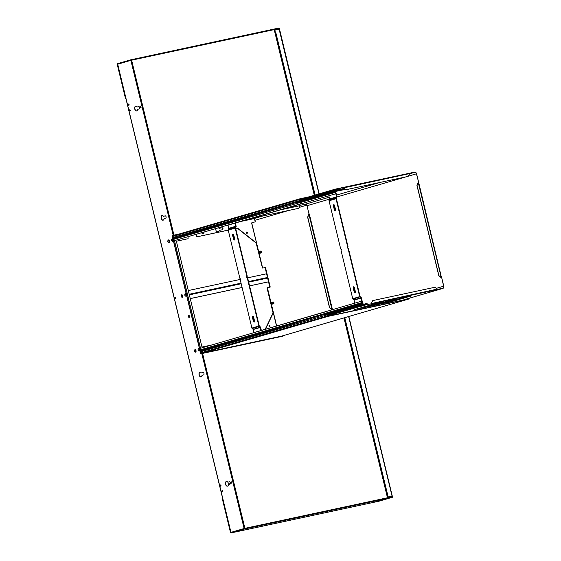 <?xml version="1.0" encoding="UTF-8"?>
<svg xmlns="http://www.w3.org/2000/svg" width="561" height="561" viewBox="0 0 561 561"><rect width="100%" height="100%" fill="white"/><g stroke="black" fill="none" stroke-linecap="round" stroke-linejoin="round"><path stroke-width="0.84" d="M274.701 29.719L274.259 29.817L274.701 29.719L274.203 29.067L274.645 29.488L279.069 28.562M343.956 317.926L387.42 497.565L387.91 497.67L244.119 528.511L201.799 353.584L282.842 336.193A2.02 1.613 73.7 0 0 282.933 336.165A2.02 1.613 73.7 0 0 283.768 335.478M173.286 235.725L173.188 235.311L179.394 233.944M125.987 98.911A0.806 0.645 -106.3 0 1 125.426 98.266L117.221 64.347L117.417 63.709L130.734 59.824L131.632 60.181L130.867 60.371L173.188 235.297L172.115 235.613L179.261 233.979M282.863 336.186A2.02 1.613 73.7 0 0 283.628 335.52M125.966 98.792A0.806 0.645 73.7 0 1 125.566 98.231L117.361 64.305L131.134 60.3M319.16 193.84L279.371 28.471A0.526 0.421 73.7 0 0 278.838 28.05L130.748 59.817L274.196 29.074M255.472 221.833L252.289 222.514A0.806 0.645 73.7 0 0 251.847 223.432L251.707 223.474A0.806 0.645 -106.3 0 1 252.148 222.556L252.219 222.535M251.707 223.474L258.432 250.655A0.806 0.645 73.7 0 0 259.252 251.307L259.112 251.342A0.806 0.645 -106.3 0 1 258.291 250.697M259.694 253.27A0.806 0.645 73.7 0 0 259.287 254.182L262.464 267.302A0.806 0.645 73.7 0 0 263.284 267.948L263.144 267.99A0.806 0.645 -106.3 0 1 262.324 267.345L259.147 254.224A0.806 0.645 -106.3 0 1 259.554 253.313L259.694 253.27A0.806 0.645 73.7 0 1 259.729 253.263L261.054 252.976A1.01 0.806 73.7 0 0 260.437 251.062M265.346 267.52L270.086 287.092M267.779 287.604L267.618 287.653A0.806 0.645 -106.3 0 0 267.176 288.571L267.408 288.501A0.806 0.645 -106.3 0 1 267.877 287.576L267.849 287.583A0.806 0.645 73.7 0 0 267.408 288.501L270.753 301.573A0.806 0.645 73.7 0 0 271.573 302.225L271.433 302.267A0.806 0.645 -106.3 0 1 270.612 301.615M273.34 303.908A1.01 0.806 73.7 0 0 272.758 301.979M276.51 325.997L271.468 305.142A0.806 0.645 -106.3 0 1 271.91 304.223L271.973 304.202M272.898 301.937A1.01 0.806 73.7 0 1 273.368 303.901L272.05 304.181A0.806 0.645 73.7 0 0 271.608 305.1L276.65 325.955M265.486 267.478L270.227 287.064L268.018 287.534A0.806 0.645 73.7 0 0 267.576 288.452L270.753 301.573M251.847 223.432L258.432 250.655M261.054 252.976A1.01 0.806 73.7 0 0 260.577 251.019M201.722 353.248L200.733 353.9L199.828 350.183M172.115 235.613L173.012 239.33M173.3 240.508L186.28 294.167M186.568 295.345L199.548 348.998M233.635 531.793A4.032 3.219 -106.3 0 1 233.565 531.814A4.032 3.219 -106.3 0 1 233.383 531.856L244.119 528.511M130.867 60.371L117.719 64.227M128.567 104.023A0.666 0.4 -102.1 0 0 128.876 105.314A0.666 0.4 -102.1 0 0 128.567 104.023M222.086 490.58A0.666 0.4 -102.1 0 0 222.394 491.871A0.666 0.4 -102.1 0 0 222.086 490.58M175.327 297.302A0.666 0.4 -102.1 0 0 175.635 298.592A0.666 0.4 -102.1 0 0 175.327 297.302M188.699 315.429A1.01 0.603 -102.1 0 0 188.349 316.558A1.01 0.603 -102.1 0 0 189.148 317.4A1.01 0.603 -102.1 0 0 189.176 317.393A1.01 0.603 -102.1 0 0 189.527 316.264A1.01 0.603 -102.1 0 0 188.727 315.422A1.01 0.603 -102.1 0 0 188.699 315.429M165.088 215.852L163.503 216.315A2.419 1.452 -102.1 0 0 162.073 215.48A2.419 1.452 -102.1 0 0 161.161 218.145A2.419 1.452 -102.1 0 0 163.09 220.207A2.419 1.452 -102.1 0 0 164.078 218.664L165.656 218.201A1.213 0.729 -102.1 0 0 166.077 216.848A1.213 0.729 -102.1 0 0 165.123 215.845A1.213 0.729 -102.1 0 0 165.088 215.852L165.151 215.838M202.998 372.525A1.213 0.729 -102.1 0 1 203.026 372.518A1.213 0.729 -102.1 0 1 203.987 373.528A1.213 0.729 -102.1 0 1 203.566 374.881L201.981 375.337A2.419 1.452 -102.1 0 1 200.992 376.887A2.419 1.452 -102.1 0 1 199.064 374.825A2.419 1.452 -102.1 0 1 199.975 372.153A2.419 1.452 -102.1 0 1 201.413 372.988L203.054 372.518M138.651 106.569L137.066 107.032A2.419 1.452 -102.1 0 0 135.636 106.197A2.419 1.452 -102.1 0 0 134.724 108.869A2.419 1.452 -102.1 0 0 136.653 110.931A2.419 1.452 -102.1 0 0 137.634 109.388L139.219 108.925A1.213 0.729 -102.1 0 0 139.64 107.572A1.213 0.729 -102.1 0 0 138.686 106.562A1.213 0.729 -102.1 0 0 138.651 106.569L138.714 106.562M229.463 481.801A1.213 0.729 -102.1 0 1 230.424 482.804A1.213 0.729 -102.1 0 1 230.003 484.157L228.418 484.62A2.419 1.452 -102.1 0 1 227.429 486.163A2.419 1.452 -102.1 0 1 225.501 484.101A2.419 1.452 -102.1 0 1 226.413 481.436A2.419 1.452 -102.1 0 1 227.85 482.271L229.435 481.808A1.213 0.729 -102.1 0 0 229.435 481.808L229.491 481.794M140.502 106.597A0.666 0.4 -102.1 0 0 140.818 107.894A0.666 0.4 -102.1 0 0 140.502 106.597M129.703 109.746A0.666 0.4 -102.1 0 0 130.012 111.043A0.666 0.4 -102.1 0 0 129.703 109.746M220.48 484.985A0.666 0.4 -102.1 0 0 220.796 486.275A0.666 0.4 -102.1 0 0 220.48 484.985M231.286 481.836A0.666 0.4 -102.1 0 0 231.595 483.126A0.666 0.4 -102.1 0 0 231.286 481.836M234.603 531.302A4.032 3.219 73.7 0 1 233.706 531.772A4.032 3.219 73.7 0 1 233.523 531.814L244.308 528.476L230.62 532.452L222.275 498.575A0.806 0.645 -106.3 0 1 222.486 497.768M172.304 235.571L200.915 353.844M175.439 297.295A0.666 0.4 -102.1 0 0 175.712 298.557M222.198 490.573A0.666 0.4 -102.1 0 0 222.472 491.836M128.679 104.016A0.666 0.4 -102.1 0 0 128.953 105.279M188.826 315.415A1.01 0.603 -102.1 0 0 188.538 316.495A1.01 0.603 -102.1 0 0 189.239 317.365M200.074 372.139A2.419 1.452 -102.1 0 0 199.253 374.783A2.419 1.452 -102.1 0 0 201.083 376.859M201.413 372.988L203.103 372.511M162.171 215.459A2.419 1.452 -102.1 0 0 161.351 218.11A2.419 1.452 -102.1 0 0 163.181 220.185M163.503 216.315L165.2 215.838M231.398 481.829A0.666 0.4 -102.1 0 0 231.672 483.091M220.599 484.977A0.666 0.4 -102.1 0 0 220.866 486.24M129.815 109.746A0.666 0.4 -102.1 0 0 130.089 111.008M140.622 106.597A0.666 0.4 -102.1 0 0 140.888 107.859M226.511 481.415A2.419 1.452 -102.1 0 0 225.69 484.066A2.419 1.452 -102.1 0 0 227.521 486.142M227.85 482.271L229.54 481.794M135.734 106.183A2.419 1.452 -102.1 0 0 134.913 108.827A2.419 1.452 -102.1 0 0 136.744 110.903M137.066 107.032L138.763 106.555M374.334 502.207L387.714 498.315L387.91 497.67M344.798 317.687L387.504 494.213L387.09 494.297L387.735 498.308L244.252 529.065L244.449 528.42M244.252 529.065L230.936 532.943L230.48 532.494L222.275 498.575M392.244 496.794L392.644 496.695A0.526 0.421 -106.3 0 1 392.384 497.284L378.416 501.359A0.526 0.421 -106.3 0 1 378.387 501.366L374.503 502.13M374.383 502.2L230.936 532.943L374.383 502.2M222.507 497.859A0.806 0.645 73.7 0 0 222.408 498.533M228.657 484.55A0.743 0.449 77.9 0 1 228.867 483.505A0.743 0.449 77.9 0 1 229.491 484.311M228.839 484.494A0.743 0.449 77.9 0 1 228.965 483.505M314.497 195.2L274.434 29.796M279.371 28.471L278.824 28.267M387.917 497.705L392.237 496.78L391.501 496.197L387.749 497.004L391.501 496.197L392.427 496.744M315.121 195.018L275.879 32.804L275.353 32.924L274.581 29.754M318.964 193.896L278.964 28.562L278.565 29.389L274.813 30.189L275.465 32.896M387.09 494.297L387.742 497.495M274.245 29.06L278.915 28.422L278.565 29.389L274.694 30.224L274.645 29.488M392.384 497.284A0.526 0.421 -106.3 0 1 392.356 497.291L392.49 496.73M374.376 502.2L392.356 497.291M374.489 502.165L392.055 497.383L392.258 496.927L348.64 316.565M275.879 32.804L275.248 32.959M260.031 252.892A0.708 0.561 73.7 0 0 259.638 251.566M247.001 233.376A0.708 0.561 73.7 0 0 246.616 232.051M272.344 303.81A0.708 0.561 73.7 0 0 271.959 302.484M269.582 326.712A0.708 0.561 73.7 0 0 269.196 325.387M203.678 232.121A1.41 1.129 -106.3 0 1 203.18 233.958M215.999 228.53A2.118 1.69 -106.3 0 0 216.216 230.894A2.118 1.69 -106.3 0 0 218.117 231.763A2.118 1.69 -106.3 0 0 218.587 231.518L220.045 230.241L222.486 229.694A1.01 0.806 -106.3 0 0 222.016 227.738L219.807 228.215L218.32 227.85M218.355 231.581A2.118 1.69 -106.3 0 1 217.998 231.791M222.016 227.738L219.575 228.278L218.089 227.92M221.777 227.808A1.01 0.806 -106.3 0 1 222.394 229.715M267.176 288.571L272.983 312.568A0.806 0.645 73.7 0 1 272.927 313.164L265.178 329.3M176.876 241.139L187.697 238.804A0.806 0.645 73.7 0 0 188.138 237.885L187.858 236.735M195.929 234.379L196.588 236.076A0.806 0.645 73.7 0 0 197.409 236.721L228.215 230.115M228.011 225.171L228.776 228.327L228.271 229.568A0.806 0.645 73.7 0 0 228.222 230.157L197.17 236.791A0.806 0.645 -106.3 0 1 196.35 236.139M235.704 228.53L237.051 228.243A0.806 0.645 73.7 0 1 237.548 228.376L255.935 242.906A0.806 0.645 73.7 0 1 256.251 243.418L262.289 267.352A0.806 0.645 73.7 0 0 263.109 267.997L265.318 267.527L270.051 287.099M265.318 267.527L262.878 268.067A0.806 0.645 -106.3 0 1 262.057 267.422M265.087 267.59L269.813 287.148M269.666 326.705A0.708 0.561 73.7 0 0 269.301 325.338A0.708 0.561 73.7 0 0 269.666 326.705M272.436 303.803A0.708 0.561 73.7 0 0 272.071 302.435A0.708 0.561 73.7 0 0 272.436 303.803M247.085 233.362A0.708 0.561 73.7 0 0 246.721 232.002A0.708 0.561 73.7 0 0 247.085 233.362M260.115 252.885A0.708 0.561 73.7 0 0 259.75 251.517A0.708 0.561 73.7 0 0 260.115 252.885M203.909 232.051A1.41 1.129 -106.3 0 1 203.236 233.944A1.41 1.129 -106.3 0 1 201.771 232.675M218.587 231.518L220.277 230.171M206.841 349.671A2.118 1.69 -106.3 0 1 206.371 348.234M235.697 228.516L237.282 228.173A0.806 0.645 -106.3 0 1 237.787 228.306L256.167 242.836A0.806 0.645 -106.3 0 1 256.482 243.348L262.289 267.352M196.161 234.316L196.588 236.076M211.939 344.931L202.612 346.929A0.806 0.645 -106.3 0 1 201.792 346.277L176.568 242.015A0.806 0.645 -106.3 0 1 177.01 241.097L187.697 238.804M267.576 288.452L273.214 312.498A0.806 0.645 -106.3 0 1 273.165 313.094L265.416 329.23M188.84 315.422A1.01 0.603 -102.1 0 0 188.566 316.488A1.01 0.603 -102.1 0 0 189.253 317.358M189.022 315.478A1.01 0.603 -102.1 0 0 188.882 316.425A1.01 0.603 -102.1 0 0 189.394 317.231M172.213 238.832L172.157 238.846C171.119 239.968 171.322 240.816 172.76 241.398A1.311 0.785 77.9 0 0 172.795 241.384A1.311 0.785 -102.1 0 0 173.251 239.919A1.311 0.785 -102.1 0 0 172.213 238.832A1.311 0.785 -102.1 0 0 172.178 238.839M172.76 241.398A1.311 0.785 77.9 0 1 171.989 240.95M185.481 293.669L185.425 293.684C184.387 294.805 184.583 295.654 186.028 296.229A1.311 0.785 77.9 0 0 186.063 296.222A1.311 0.785 -102.1 0 0 186.518 294.756A1.311 0.785 -102.1 0 0 185.481 293.669A1.311 0.785 -102.1 0 0 185.446 293.676M186.028 296.229A1.311 0.785 77.9 0 1 185.256 295.78M199.295 351.067A1.311 0.785 77.9 0 0 199.323 351.06A1.311 0.785 -102.1 0 0 199.779 349.594A1.311 0.785 -102.1 0 0 198.741 348.507A1.311 0.785 -102.1 0 0 198.713 348.514C197.654 349.636 197.851 350.492 199.295 351.067A1.311 0.785 77.9 0 1 198.524 350.618M195.544 352.161A1.311 0.785 77.9 0 0 195.579 352.154A1.311 0.785 -102.1 0 0 196.034 350.688A1.311 0.785 -102.1 0 0 194.997 349.594A1.311 0.785 -102.1 0 0 194.962 349.608C193.903 350.73 194.106 351.579 195.544 352.161A1.311 0.785 77.9 0 1 194.772 351.712M182.283 297.323A1.311 0.785 77.9 0 0 182.311 297.316A1.311 0.785 -102.1 0 0 182.767 295.85A1.311 0.785 -102.1 0 0 181.729 294.763A1.311 0.785 -102.1 0 0 181.701 294.77C180.642 295.892 180.838 296.748 182.283 297.323A1.311 0.785 77.9 0 1 181.512 296.874M168.468 239.926L168.412 239.94C167.374 241.062 167.571 241.91 169.015 242.485A1.311 0.785 77.9 0 0 169.05 242.478A1.311 0.785 -102.1 0 0 169.506 241.013A1.311 0.785 -102.1 0 0 168.468 239.926A1.311 0.785 -102.1 0 0 168.433 239.933M169.015 242.485A1.311 0.785 77.9 0 1 168.244 242.036M326.257 311.593L326.369 311.572A0.806 0.484 77.9 0 1 327.028 312.218L326.867 312.253A0.806 0.484 -102.1 0 0 326.236 311.6L200.256 348.332A0.806 0.484 -102.1 0 0 199.982 349.251L200.915 350.849L200.593 351.768L206.266 350.113A1.01 0.603 -102.1 0 0 206.392 350.106A1.01 0.603 -102.1 0 0 206.42 350.106A1.01 0.603 -102.1 0 0 206.553 350.029L207.247 348.704L206.097 348.136A1.01 0.603 -102.1 0 0 205.971 348.136A1.01 0.603 -102.1 0 0 205.803 348.22L205.964 348.185A1.01 0.603 -102.1 0 1 206.048 348.129M326.867 312.253L327.736 313.571L327.729 315.815A0.603 0.484 73.7 0 0 328.346 316.306L408.275 299.167A2.02 1.613 73.7 0 0 408.366 299.146A2.02 1.613 73.7 0 0 409.313 298.214M206.553 350.029L325.001 315.485A1.01 0.603 -102.1 0 0 325.128 315.485A1.01 0.603 -102.1 0 0 325.156 315.478A1.01 0.603 -102.1 0 0 325.296 315.401L325.983 314.083L324.833 313.508A1.01 0.603 -102.1 0 0 324.707 313.515A1.01 0.603 -102.1 0 0 324.679 313.522A1.01 0.603 -102.1 0 0 324.546 313.592L324.91 314.251L325.878 314.006M200.291 350.127L205.803 348.22L200.13 349.875M206.532 348.311L324.546 313.592L206.097 348.136M200.915 350.849L206.16 349.321L205.964 348.185M327.028 312.218L327.813 313.41L327.631 314.735L328.297 316.109L408.226 298.971A1.816 1.452 73.7 0 0 408.31 298.957A1.816 1.452 73.7 0 0 409.088 298.277M324.503 313.767L325.163 315.457A1.01 0.603 -102.1 0 0 325.205 315.457M200.845 350.569L206.09 349.04L205.768 348.395M200.614 351.474L206.42 350.078L206.013 349.896L206.168 348.879M207.311 348.984L324.833 314.412L207.247 348.704M206.308 349.433L206.153 350.015M325.043 314.805L324.896 315.387M325.163 315.457L206.862 349.65M200.593 351.768L200.845 352.82A0.603 0.484 73.7 0 0 201.455 353.304L281.384 336.172A2.02 1.613 73.7 0 0 281.475 336.151A2.02 1.613 73.7 0 0 281.566 336.116M214.141 350.008L212.892 350.337L214.141 350.008M255.227 221.883L254.848 220.319A1.816 1.452 73.7 0 0 253.004 218.86L240.374 221.567M308.361 196.988L299.918 198.797A0.603 0.484 73.7 0 0 299.588 199.485L300.626 201.511L300.451 203.047A0.806 0.484 -102.1 0 1 300.17 203.966L174.219 240.697A0.806 0.484 -102.1 0 1 173.559 240.052L173.412 239.435L179.085 237.78L178.784 235.844A1.01 0.603 -102.1 0 1 178.875 235.795M305.696 197.767L299.946 198.994L299.995 200.501L300.773 201.623L300.605 203.019A0.806 0.484 77.9 0 1 300.331 203.938L300.17 203.966M299.862 198.811L173.033 235.795A0.603 0.484 73.7 0 0 172.697 236.49L173.672 238.236L173.412 239.435M297.611 201.168A1.01 0.603 -102.1 0 0 297.526 201.224L297.716 203.054L298.277 202.879M178.98 237.675L179.247 237.745A1.01 0.603 -102.1 0 1 179.218 237.773A1.01 0.603 -102.1 0 1 179.085 237.78L179.247 237.745A1.01 0.603 -102.1 0 0 179.38 237.696L180.137 236.644L178.917 235.795A1.01 0.603 -102.1 0 0 178.791 235.802A1.01 0.603 -102.1 0 0 178.629 235.879L172.956 237.534M179.38 237.696L297.828 203.152A1.01 0.603 -102.1 0 0 297.954 203.145A1.01 0.603 -102.1 0 0 298.115 203.068L298.873 202.023L297.66 201.175A1.01 0.603 -102.1 0 0 297.533 201.175A1.01 0.603 -102.1 0 0 297.505 201.182A1.01 0.603 -102.1 0 0 297.365 201.259L297.526 201.224M179.359 235.971L297.365 201.259L178.917 235.795M173.111 237.794L178.784 235.844M297.891 201.252L297.246 201.595L297.73 201.918M178.587 236.055L178.994 236.546M173.735 238.509L178.98 236.98L173.672 238.236M180.137 236.644L297.653 202.079L180.067 236.37M173.44 239.133L179.127 237.1M297.863 202.472L297.575 202.935L297.982 203.117A1.01 0.603 -102.1 0 0 298.031 203.124M297.982 203.117L179.681 237.317M300.331 203.938L174.373 240.662A0.806 0.484 77.9 0 1 174.331 240.676M335.436 193.833A0.806 0.484 -102.1 0 0 335.716 192.914L335.569 192.297L335.871 192.879A0.806 0.484 77.9 0 1 335.597 193.804L226.946 225.473A0.806 0.484 -102.1 0 1 226.658 225.417M441.563 277.926L416.585 173.77A2.02 1.613 73.7 0 0 414.53 172.15L335.296 189.134A0.603 0.484 73.7 0 0 334.966 189.821L335.892 191.378L335.569 192.297L300.486 202.528M343.066 187.676L335.324 189.33L335.268 190.368L336.039 191.49L335.723 192.262M335.597 193.804L227.1 225.438A0.806 0.484 77.9 0 1 227.065 225.445M409.628 173.412L414.579 172.346A1.816 1.452 73.7 0 1 416.423 173.805L418.59 182.073M309.006 214.007L307 205.712A1.816 1.452 73.7 0 0 305.156 204.253L300.514 205.249M344.075 188.377L341.93 188.903L344.166 188.447M344.251 188.51L339.721 189.548L344.335 188.58M344.419 188.643L337.505 190.193L344.51 188.713M344.587 188.776L335.639 190.733M335.681 190.719L344.678 188.847M344.756 188.91L335.78 190.838M335.864 190.908L344.847 188.98M336.004 191.049L343.865 189.288L335.941 190.971M336.067 191.21L341.656 189.934L336.039 191.126M336.074 191.378L339.44 190.579L336.074 191.287M345.099 189.183L342.217 189.87L345.19 189.253M345.267 189.316L340.008 190.516L345.359 189.387M250.101 218.734L298.676 208.32L300.051 205.67L280.612 209.835M285.065 208.538L300.051 205.67M250.22 218.699L298.789 208.285M362.076 301.881A0.806 0.484 -102.1 0 0 361.445 301.229L361.579 301.201A0.806 0.484 77.9 0 1 362.238 301.846L363.009 303.473L362.827 304.981A0.603 0.484 73.7 0 0 363.444 305.465L442.678 288.48A2.02 1.613 73.7 0 0 442.769 288.459A2.02 1.613 73.7 0 0 443.779 286.18L441.766 277.877L443.618 286.215A1.816 1.452 73.7 0 1 442.706 288.263A1.816 1.452 73.7 0 1 442.629 288.284L437.678 289.35M418.19 182.704L416.928 185.319L438.779 275.647L441.234 277.457L418.303 182.669L417.047 185.284L438.898 275.612L441.458 277.947M441.311 278.004L441.121 277.492M383.675 301.965L372.238 304.399L383.654 301.881M381.459 302.61L370.029 305.044L381.438 302.526M379.25 303.256L367.813 305.689L379.229 303.171M377.034 303.901L365.604 306.334L377.013 303.81M374.825 304.546L363.395 306.979L374.804 304.455M372.616 305.191L361.179 307.624L372.595 305.1M370.4 305.836L358.97 308.27L370.379 305.745M368.191 306.481L356.754 308.908L368.17 306.39M365.975 307.126L354.545 309.553L365.954 307.035M397.23 299.055L385.8 301.488L397.209 298.971M395.021 299.7L383.584 302.134L395 299.616M392.805 300.345L381.375 302.779L392.784 300.261M390.596 300.991L379.159 303.424L390.575 300.906M388.38 301.636L376.95 304.069L388.359 301.552M386.171 302.281L374.734 304.714L386.15 302.197M383.955 302.926L372.525 305.359L383.941 302.842M381.746 303.571L370.316 306.004L381.725 303.487M379.538 304.216L368.1 306.65L379.517 304.132M410.785 296.152L399.355 298.585L410.764 296.068M408.576 296.797L397.139 299.23L408.555 296.713M406.36 297.442L394.93 299.876L406.346 297.358M404.151 298.087L392.721 300.521L404.13 298.003M401.942 298.733L390.505 301.166L401.921 298.648M399.727 299.378L388.296 301.811L399.705 299.294M397.518 300.023L386.08 302.456L397.497 299.939M395.302 300.668L383.871 303.101L395.281 300.584M393.093 301.313L381.662 303.746L393.072 301.229M362.238 301.846L363.023 303.038L362.841 304.364L363.395 305.268L371.228 303.796M371.116 303.613L437.257 289.104L434.915 287.26L372.77 300.577L371.13 303.431M437.489 289.616L437.685 289.16L437.138 289.139M372.77 300.577L371.396 303.235M361.6 301.194L361.445 301.229A0.806 0.484 -102.1 0 0 361.424 301.236L252.927 332.876A0.806 0.484 -102.1 0 0 252.731 333.031M332.477 309.679L309.307 213.93L308.88 214.043L307.624 217.198L329.475 307.519L331.93 309.335L308.999 214.547L307.737 217.163L329.588 307.484L332.126 309.826M332.063 309.847L331.81 309.37M308.88 214.583L308.95 214.022M409.242 173.826L409.719 173.566L409.355 173.279L343.136 187.662M409.719 173.566L343.62 187.886L345.955 189.73L408.099 176.413L409.719 173.566M343.164 187.837L345.842 189.765L408.099 176.413M343.066 187.921L343.5 187.921M365.057 304.497L366.922 304.328A0.484 0.386 73.7 0 0 367.224 304.406L367.42 303.873L366.761 303.662A0.484 0.386 -106.3 0 0 366.459 303.585L365.008 303.894A0.484 0.386 -106.3 0 1 365.008 303.894A0.484 0.386 -106.3 0 0 364.776 304.09L362.995 304.49L364.966 303.908M367.027 304.49L367.539 304.343M363.135 305.198A0.806 0.645 73.7 0 0 363.437 305.219L364.699 304.946A0.484 0.386 73.7 0 0 364.938 304.749L366.761 303.662M335.787 193.657L336.565 196.89L336.067 198.131A0.806 0.645 73.7 0 0 336.018 198.72L347.673 246.903L347.392 247.822L348.051 248.467L359.706 296.643A0.806 0.645 73.7 0 0 360.022 297.162L361.046 298.073L361.81 301.222M348.051 248.467L348.43 248.39L360.085 296.566L361.109 297.477A0.806 0.645 -106.3 0 1 361.424 297.989L362.553 302.667M362.904 304.111L362.995 304.49L364.987 303.901L365.12 304.364M328.823 195.775L329.58 198.931L329.083 200.165A0.806 0.645 73.7 0 0 329.034 200.761L340.688 248.937L341.34 249.582L341.067 250.508L352.722 298.683A0.806 0.645 73.7 0 0 353.037 299.195L354.061 300.107L354.804 303.164M348.43 248.39L347.771 247.738L348.051 246.819L336.397 198.643L336.895 197.402A0.806 0.645 -106.3 0 0 336.944 196.813L335.787 192.009M334.335 209.8A1.01 0.603 -102.1 0 0 335.127 210.62A1.01 0.603 -102.1 0 0 335.499 209.463L334.552 205.543A1.01 0.603 -102.1 0 0 333.76 204.73A1.01 0.603 -102.1 0 0 333.388 205.887L334.335 209.8L334.714 209.723L333.767 205.803A1.01 0.603 -102.1 0 1 333.956 204.737M334.714 209.723A1.01 0.603 -102.1 0 0 335.303 210.522M354.187 291.86A1.01 0.603 -102.1 0 0 354.98 292.674A1.01 0.603 -102.1 0 0 355.351 291.524L354.405 287.604A1.01 0.603 -102.1 0 0 353.612 286.79A1.01 0.603 -102.1 0 0 353.241 287.94L354.187 291.86L354.566 291.776L353.619 287.863A1.01 0.603 -102.1 0 1 353.809 286.797M354.566 291.776A1.01 0.603 -102.1 0 0 355.155 292.583M335.387 190.088L336.81 189.674L335.534 189.948L335.436 190.565M339.321 189.162L339.223 188.664A0.484 0.386 73.7 0 0 338.984 188.861L337 189.288A0.484 0.386 73.7 0 0 336.698 189.204L335.436 189.478A0.806 0.645 73.7 0 0 335.113 189.695M339.65 189.064L339.146 189.527A0.484 0.386 -106.3 0 1 338.914 189.716L337.463 190.032A0.484 0.386 -106.3 0 1 337.161 189.948L336.698 189.204M347.673 246.903L348.051 246.819M347.392 247.822L347.771 247.738M234.996 223.138L235.76 226.286L235.255 227.528A0.806 0.645 73.7 0 0 235.206 228.124L246.861 276.3L246.588 277.218L247.24 277.863L258.894 326.046A0.806 0.645 73.7 0 0 259.217 326.558L260.234 327.47L260.977 330.527M247.24 277.863L247.618 277.786L259.273 325.962L260.297 326.874A0.806 0.645 -106.3 0 1 260.613 327.386L261.349 330.422M235.368 223.033L236.132 226.209A0.806 0.645 -106.3 0 1 236.083 226.805L235.585 228.039L228.222 230.157L239.877 278.333L240.529 278.985L240.255 279.904L251.91 328.08A0.806 0.645 73.7 0 0 252.233 328.592L253.249 329.503L253.993 332.561M247.618 277.786L246.966 277.134L247.24 276.215L235.585 228.039M233.523 239.196A1.01 0.603 -102.1 0 0 234.316 240.017A1.01 0.603 -102.1 0 0 234.687 238.86L233.741 234.94A1.01 0.603 -102.1 0 0 232.948 234.126A1.01 0.603 -102.1 0 0 232.577 235.283L233.523 239.196L233.902 239.119L232.955 235.199A1.01 0.603 -102.1 0 1 233.145 234.14M233.902 239.119A1.01 0.603 -102.1 0 0 234.498 239.926M253.376 321.257A1.01 0.603 -102.1 0 0 254.168 322.077A1.01 0.603 -102.1 0 0 254.54 320.92L253.593 317A1.01 0.603 -102.1 0 0 252.801 316.187A1.01 0.603 -102.1 0 0 252.429 317.344L253.376 321.257L253.754 321.18L252.808 317.26A1.01 0.603 -102.1 0 1 252.997 316.194M253.754 321.18A1.01 0.603 -102.1 0 0 254.35 321.979M246.861 276.3L247.24 276.215M246.588 277.218L246.966 277.134M190.249 298.578L242.086 287.47M249.575 285.865L268.523 281.804M190.256 298.613L242.093 287.505M249.582 285.9L268.53 281.832M266.58 273.775L247.632 277.835M240.41 279.378L188.307 290.549M274.259 29.817L314.279 195.263M244.891 528.322L202.57 353.395M173.952 235.108L131.632 60.181L274.652 29.523M117.473 63.94L121.814 63.007M230.964 532.354L117.712 64.206M234.961 531.519L230.62 532.452M200.508 348.262L174.478 240.634M172.381 241.062A0.905 0.547 -102.1 0 0 172.697 240.031A0.905 0.547 -102.1 0 0 171.961 239.302A0.905 0.547 77.9 0 0 171.645 240.332A0.905 0.547 77.9 0 0 172.381 241.062M185.649 295.899A0.905 0.547 -102.1 0 0 185.957 294.862A0.905 0.547 -102.1 0 0 185.221 294.139A0.905 0.547 77.9 0 0 184.913 295.17A0.905 0.547 77.9 0 0 185.649 295.899M198.917 350.737A0.905 0.547 -102.1 0 0 199.225 349.699A0.905 0.547 -102.1 0 0 198.489 348.97A0.905 0.547 77.9 0 0 198.18 350.008A0.905 0.547 77.9 0 0 198.917 350.737M195.172 351.824A0.905 0.547 -102.1 0 0 195.48 350.793A0.905 0.547 -102.1 0 0 194.744 350.064A0.905 0.547 77.9 0 0 194.436 351.102A0.905 0.547 77.9 0 0 195.172 351.824M181.904 296.993A0.905 0.547 -102.1 0 0 182.213 295.956A0.905 0.547 -102.1 0 0 181.476 295.226A0.905 0.547 77.9 0 0 181.168 296.264A0.905 0.547 77.9 0 0 181.904 296.993M168.637 242.156A0.905 0.547 -102.1 0 0 168.945 241.118A0.905 0.547 -102.1 0 0 168.209 240.396A0.905 0.547 77.9 0 0 167.9 241.426A0.905 0.547 77.9 0 0 168.637 242.156M324.833 313.508L327.014 312.87M325.275 313.683L327.252 312.968M325.983 314.083L327.736 313.571M326.046 314.356L327.799 313.844M325.597 315.023L327.505 314.469M325.296 315.401L327.631 314.735M200.845 352.82L327.729 315.815M201.455 353.304L328.346 316.306M281.384 336.172L408.275 299.167M254.848 220.319L288.571 210.487M299.23 207.381L306.79 205.172M253.004 218.86L262.73 216.027M172.697 236.49L299.588 199.485M297.66 201.175L299.84 200.536M298.094 201.35L335.106 190.403M298.803 201.743L300.556 201.231M298.873 202.023L300.626 201.511M298.417 202.689L300.324 202.135M298.115 203.068L300.458 202.395M300.472 202.24L335.59 192.002M297.87 202.465L298.768 202.198M300.773 201.616L335.892 191.378M297.884 202.163L298.894 201.869M300.794 201.315L335.822 191.098M300.345 200.838L335.345 190.495M297.491 201.672L298.298 201.441M299.89 200.053L334.966 189.821M335.268 189.141L299.756 199.499L335.247 189.148M305.156 204.253L329.174 197.248M336.53 195.102L379.804 182.486M409.32 173.882L414.579 172.346M337.126 189.148L336.249 189.302M307 205.712L329.58 199.127M336.972 196.974L405.645 176.946M408.205 176.203L416.423 173.805M436.304 288.354L443.618 286.215M402.419 300.219L442.678 288.48M327.897 315.829L363.444 305.465M361.459 306.222L362.897 305.801M327.75 315.205L362.827 304.981M324.917 315.408L325.422 315.268M327.631 314.623L362.841 304.364M324.931 315.121L325.703 314.896M327.792 314.286L362.715 304.104M325.064 314.539L326.074 314.251M327.975 313.69L363.009 303.473M327.848 313.438L362.946 303.199M324.517 313.802L325.135 313.62M327.287 312.996L362.462 302.596M327.147 312.729L362.224 302.498M362.532 305.906L363.367 305.689M366.712 304.56L367.224 304.406L367.104 303.936M364.881 304.925L366.922 304.328M364.938 304.749L364.587 304.476M363.037 304.595L364.776 304.09M364.18 305.1L364.699 304.946M354.061 300.107L361.424 297.989M353.935 299.904L360.919 297.863M353.037 299.195L360.211 296.769M352.722 298.683L359.706 296.643M329.034 200.761L336.397 198.643M353.241 287.94L353.619 287.863M333.388 205.887L333.767 205.803M329.083 200.165L336.067 198.131M329.566 199.169L336.895 197.402M329.58 198.931L336.565 196.89M335.408 190.46L337.35 189.562M335.485 190.607L337.463 190.032M338.795 189.246L338.914 189.716L335.59 190.691L338.935 189.716M337.14 189.394L339.335 189.134M337.056 189.218L339.174 188.678M253.249 329.503L260.613 327.386M253.123 329.3L260.108 327.266M252.233 328.592L259.399 326.165M251.91 328.08L258.894 326.046M252.429 317.344L252.808 317.26M232.577 235.283L232.955 235.199M228.271 229.568L235.255 227.528M228.755 228.565L235.739 226.525L236.083 226.805M228.776 228.327L235.76 226.286M267.625 278.081L248.67 282.141M241.188 283.747L189.352 294.855M267.576 277.891L248.628 281.952L267.576 277.891M241.139 283.557L189.302 294.672L241.139 283.557M189.204 294.273L241.041 283.158M248.53 281.552L267.478 277.492M189.26 294.476L241.09 283.361M248.579 281.762L267.527 277.695M267.555 277.814L248.607 281.881L267.555 277.814M241.125 283.48L189.288 294.595L241.125 283.48M387.167 498.434L374.096 502.249M230.859 532.389L117.607 64.242M344.174 317.863L387.637 497.523M392.441 496.744L348.837 316.502M281.475 336.151L408.366 299.146M173.005 235.802L299.89 198.804M402.468 300.212L442.769 288.459M362.876 305.808L364.966 305.212M337.021 189.302L339.195 188.671M364.194 305.093L364.72 304.939"/></g></svg>
